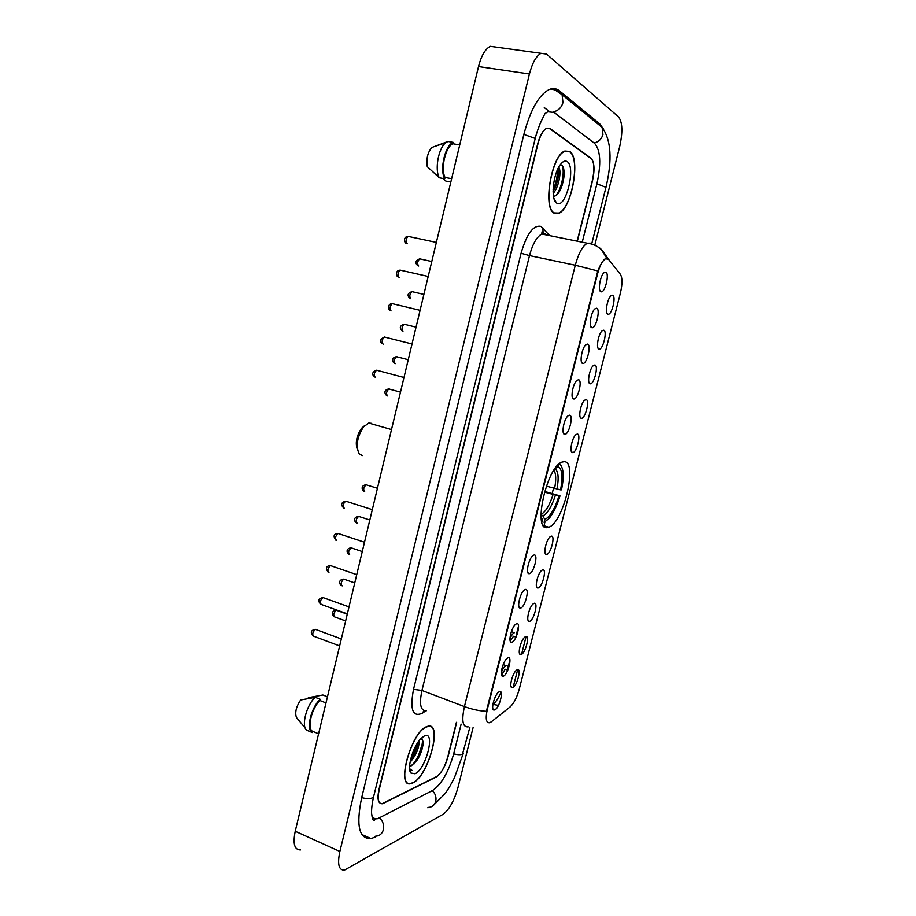 <?xml version="1.0" encoding="UTF-8"?>
<svg xmlns="http://www.w3.org/2000/svg" width="916" height="916" viewBox="0 0 916 916"><rect width="100%" height="100%" fill="white"/><g stroke="black" fill="none" stroke-linecap="round" stroke-linejoin="round"><path stroke-width="1.37" d="M547.321 527.582L548.764 527.215C563.569 522.761 578.168 460.908 564.073 461.698L561.932 462.122C546.726 466.725 532.494 531.211 547.321 527.582M525.704 636.586C530.215 634.811 525.463 653.429 521.135 654.539L520.425 654.585C517.322 654.242 520.895 639.963 524.811 637.112L525.704 636.586M534.188 603.289C538.631 601.801 533.856 620.521 529.585 621.346L528.979 621.369C525.841 621.071 529.276 606.758 533.181 603.862L534.188 603.289M542.719 569.809C547.104 568.607 542.295 587.431 538.093 587.969L537.577 587.969C534.406 587.706 537.703 573.359 541.619 570.416L542.719 569.809M551.295 536.146C555.611 535.23 550.791 554.157 546.646 554.398L546.234 554.386C543.028 554.18 546.176 539.764 550.092 536.776L551.295 536.146M577.309 434.035C581.442 434.012 576.53 453.248 572.58 452.596L572.454 452.573C569.18 452.493 571.939 437.825 575.843 434.699L577.309 434.035M586.08 399.616C590.144 399.891 585.21 419.242 581.328 418.28L581.294 418.269C577.996 418.234 580.63 403.452 584.523 400.281L586.08 399.616M594.896 365.003C598.858 365.576 594.003 384.846 590.167 383.781L590.122 383.77C586.87 383.609 589.423 368.85 593.259 365.667L594.896 365.003M603.77 330.207C607.606 331.054 602.888 350.13 599.098 349.111L598.961 349.076C595.812 348.675 598.285 334.019 602.052 330.848L603.77 330.207M612.678 295.204C616.411 296.337 611.831 315.23 608.075 314.245L607.846 314.188C604.789 313.547 607.193 298.982 610.903 295.834L612.678 295.204M517.265 669.699C521.834 667.638 517.105 686.164 512.72 687.561L511.918 687.641C508.849 687.252 512.571 672.985 516.475 670.18L517.265 669.699M507.991 657.791C512.765 655.776 507.922 674.829 503.331 676.157L502.506 676.226C499.289 675.825 502.987 661.318 507.075 658.341L507.991 657.791M516.635 623.716C521.353 621.998 516.475 641.154 511.952 642.196L511.231 642.231C507.979 641.864 511.517 627.346 515.605 624.311L516.635 623.716M525.337 589.457C529.986 588.038 525.086 607.308 520.62 608.029L520.013 608.041C516.716 607.732 520.093 593.167 524.192 590.087L525.337 589.457M534.074 554.993C538.665 553.882 533.73 573.256 529.334 573.679L528.83 573.679C525.509 573.405 528.738 558.794 532.826 555.668L534.074 554.993M569.557 415.2C573.863 415.337 568.836 435.157 564.703 434.31L564.611 434.299C561.176 434.218 563.844 419.242 567.909 415.921L569.557 415.2M578.546 379.751C582.782 380.209 577.744 400.109 573.679 398.975L573.668 398.975C570.221 398.907 572.775 383.827 576.817 380.472L578.546 379.751M587.603 344.095C591.702 344.863 586.812 364.534 582.794 363.446L582.69 363.423C579.347 363.114 581.809 348.16 585.782 344.805L587.603 344.095M596.694 308.234C600.678 309.299 595.938 328.775 591.965 327.733L591.759 327.676C588.519 327.115 590.912 312.264 594.805 308.932L596.694 308.234M605.854 272.166C609.712 273.518 605.11 292.811 601.182 291.815L600.885 291.723C597.747 290.922 600.06 276.163 603.884 272.831L605.854 272.166M499.392 691.672C504.235 689.37 499.415 708.308 494.755 709.946L493.827 710.037C490.655 709.591 494.503 695.095 498.59 692.164L499.392 691.672M507.956 669.733C508.128 666.699 507.51 665.348 506.09 665.669L506.056 665.68C504.441 666.424 502.861 668.691 501.304 672.504M510.567 640.57L513.487 636.277L514.334 636.574M501.911 674.462L505.151 669.241L506.01 669.527M491.297 721.831L489.694 722.747C486.087 723.159 485.32 718.591 487.392 709.041L597.598 273.701C599.808 265.606 602.488 260.613 605.625 258.713L608.625 259.423L620.418 274.353C622.491 277.869 622.479 284.109 620.407 293.063L519.269 689.095C516.922 697.5 513.876 703.442 510.132 706.912L491.297 721.831M514.426 632.681L514.357 632.704C512.903 633.334 511.437 635.338 509.96 638.715M577.149 241.171L592.343 180.578C594.759 169.38 594.335 161.937 591.06 158.228L550.161 128.572L546.737 128.274C543.119 130.221 540.2 135.396 537.967 143.801L379.235 789.512C377.209 799.221 378.319 803.962 382.567 803.744L436.165 777.043C440.985 773.745 444.867 767.013 447.787 756.834L456.443 722.335M582.244 242.202L596.946 183.692C601.285 163.769 600.553 150.373 594.747 143.491L554.134 112.428L547.791 111.798L545.031 113.584M371.804 815.95C373.224 818.274 375.205 819.179 377.77 818.652L432.833 790.348C441.512 784.245 448.439 772.154 453.626 754.051L461.137 724.144M594.965 244.583L619.708 146.549C622.891 132.053 622.514 122.183 618.575 116.95L546.531 54.067L541.013 53.311C536.192 55.99 532.333 62.883 529.425 73.99L339.87 851.468C337.225 864.166 338.76 870.383 344.496 870.097L443.069 814.313C449.195 809.698 454.141 800.882 457.885 787.84L473.08 727.636M496.209 47.117L490.323 46.315C485.274 48.892 481.335 55.636 478.507 66.559L295.227 831.27C292.708 843.796 294.471 850.014 300.528 849.933M603.426 128.927L599.682 123.786L559.458 90.844C556.344 88.314 552.84 87.913 548.936 89.631C538.654 95.241 530.307 110.126 523.895 134.286L361.614 797.916C355.912 825.705 359.072 839.285 371.083 838.621L375.56 836.903L374.633 836.491M427.772 807.763L429.65 807.294M412.75 782.974C428.562 776.276 443.161 721.465 427.795 726.296L426.753 726.64C411.204 731.518 395.449 788.699 411.032 783.592L412.75 782.974M554.317 213.233L558.531 213.382C571.63 209.443 581.065 158.033 569.683 151.426L564.874 151.026C551.363 155.239 542.478 208.894 554.317 213.233M468.168 726.869C462.672 727.407 461.424 720.64 464.423 706.591C472.118 709.408 479.434 710.988 486.385 711.308L597.827 270.964C600.53 264.369 603.049 260.27 605.362 258.667M526.093 636.528L521.559 654.333M517.666 669.619L513.155 687.332M577.355 241.217L592.457 181.013C594.885 169.815 594.45 162.372 591.175 158.674L549.84 128.732L546.417 128.435C542.799 130.393 539.879 135.568 537.646 143.972L379.006 789.352C376.98 799.061 378.09 803.813 382.338 803.595L436.485 776.642C441.306 773.344 445.176 766.612 448.107 756.433L456.637 722.415M560.191 190.173C562.63 182.215 563.649 174.521 563.248 167.101M416.929 760.486L423.066 741.479M419.047 740.769C419.265 747.857 416.253 755.047 410.025 762.352M417.822 742.498C417.387 747.101 415.612 752.002 412.486 757.2L410.505 759.937M409.612 766.108L411.17 765.81L409.612 766.039M426.673 726.926C411.284 731.769 395.701 788.355 411.124 783.295L412.83 782.676C428.47 776.058 442.932 721.808 427.715 726.583L426.673 726.926M415.04 773.78C426.135 769.2 435.821 730.384 424.452 735.903L420.994 738.479C413.15 746.025 406.635 768.295 410.883 773.024L415.04 773.78M411.17 765.81L417.456 759.662C421.452 752.769 423.318 746.677 423.055 741.399L421.223 738.25M409.704 769.463L412.211 770.471L409.624 768.719M327.447 696.801L322.901 695.004L308.326 697.66L308.131 698.496M325.981 702.938L319.959 700.545C311.658 707.988 306.734 728.621 312.596 731.323L318.585 733.773M319.959 700.545L320.257 699.309L315.287 697.328L300.597 700.007C296.12 706.831 294.734 712.659 296.44 717.514L305.28 728.14M315.287 697.328C306.116 705.08 300.666 728.014 307.364 730.51L312.31 732.548L312.596 731.323M320.257 699.309C311.119 707.083 305.658 730.063 312.31 732.548M412.211 770.471L410.712 770.31M422.322 739.04C423.478 744.868 417.948 759.902 411.467 765.696M416.276 745.017L411.238 757.074M423.089 741.834C422.597 747.765 420.387 754.028 416.436 760.623L413.998 763.978M417.421 743.128L410.654 759.295M558.726 167.216C561.817 170.88 558.714 187.986 553.149 193.299M554.203 189.074C557.214 181.769 558.485 174.956 557.993 168.624C559.138 173.742 558.222 180.017 555.256 187.436L553.081 191.352L555.256 187.436M569.603 151.747L564.851 151.358C551.478 155.514 542.673 208.619 554.398 212.924L558.577 213.062C571.527 209.157 580.87 158.273 569.603 151.747M556.825 203.146C565.722 209.352 576.324 166.838 567.153 161.594C565.092 160.311 562.802 161.353 560.271 164.731C553.024 174.029 550.562 199.39 556.436 202.883L556.825 203.146M553.447 196.093C555.978 196.425 558.394 194.078 560.718 189.051C564.153 180.234 564.977 172.895 563.214 167.033L562.046 165.246L560.271 164.743M450.832 182.032L445.863 181.093L442.852 178.437M459.718 144.934L453.099 143.778C445.726 146.045 440.344 168.659 445.05 177.441L451.634 178.677M453.099 143.778L453.42 142.427L447.958 141.465L431.825 147.499C427.646 152.48 426.135 158.857 427.28 166.643L439.291 177.761L444.729 178.792L445.05 177.441M447.958 141.465L445.691 142.781C438.466 148.094 434.573 169.62 439.291 177.761M453.42 142.427C445.336 144.396 439.348 169.563 444.729 178.792M562.195 165.384C564.977 171.258 561.76 188.41 556.161 195.429M557.363 169.998C557.523 176.422 556.104 183.017 553.092 189.784M563.706 168.67C564.428 175.242 563.157 182.456 559.894 190.333L558.68 192.761M364.66 425.608L361.385 428.448C356.347 436.256 355.065 443.436 357.538 449.974M371.518 423.352L368.759 423.055L363.457 426.97C357.103 437.012 355.648 445.932 359.083 453.729L362.335 455.584M546.348 486.144L560.546 489.854C563.019 476.95 562.252 469.221 558.245 466.656L558.886 464.149M544.654 491.423L559.985 495.9C557.043 505.701 553.379 513.246 549.005 518.548L544.093 522.383L544.814 519.532C550.173 516.716 554.89 508.849 558.989 495.934L544.447 492.11M540.967 514.357L542.902 515.926L544.814 519.532M561.279 465.843L559.722 463.84M544.093 522.383L544.814 522.074M560.546 489.854L561.531 489.831C564.176 476.618 563.649 468.11 559.962 464.32L559.207 463.862M558.989 495.934L559.985 495.9M558.245 466.656L554.867 468.74M541.264 519.051L542.558 519.727L541.906 522.28M542.558 519.727L541.058 516.899M597.598 273.701L596.992 273.563M559.458 90.844L555.554 90.26L562.103 94.76L562.974 102.603C561.405 107.756 558.165 110.836 553.253 111.855M523.872 134.412L534.314 138.121L535.058 139.129L378.274 777.741M597.347 123.5L602.133 127.404L602.946 134.583C601.503 139.243 598.537 142.026 594.037 142.942M591.69 244.011L605.968 187.356L596.923 183.773M469.874 727.258L462.488 754.223C460.611 754.967 457.679 754.841 453.672 753.857M428.459 807.385C432.146 807.179 434.573 805.164 435.741 801.34C436.554 797.172 435.398 793.611 432.283 790.634M375.606 836.205C379.545 836.022 382.144 833.858 383.38 829.701C384.251 825.179 383.014 821.274 379.682 818.011M361.683 797.653C366.343 798.809 369.915 798.889 372.388 797.87L373.682 796.451L378.228 777.924M478.507 66.559L529.425 73.99M295.227 831.27L339.87 851.468M590.408 158.113L591.06 158.228M597.232 123.397L599.682 123.786M425.722 710.885L422.7 713.003C412.761 717.766 409.704 709.877 413.517 689.347L521.067 253.263L529.505 255.598L421.944 690.481C419.081 704.347 420.581 711.114 426.444 710.747M521.067 253.263C526.792 233.66 533.444 224.718 541.047 226.424L549.646 235.618M545.375 234.061L541.825 234.038C536.787 236.694 532.677 243.874 529.505 255.598L575.282 265.239C578.534 253.331 582.542 245.992 587.305 243.221L590.625 243.187M597.827 270.964L575.282 265.239L464.423 706.591L421.944 690.481L413.517 689.347M619.617 273.334L612.392 264.186M606.987 258.438L600.427 248.259M553.527 488.228L552.199 493.472M544.951 522.017L543.886 526.208M518.536 626.017L516.28 634.903M509.926 659.909L507.945 667.718M500.983 692.256C498.453 698.095 495.808 702.148 493.026 704.415L498.464 705.4M422.7 713.003L423.787 710.587M543.898 233.534L543.039 232.149L542.925 227.935M420.078 754.715L422.917 745.338M562.058 185.627L563.924 169.907M316.283 629.658L315.459 629.372C312.551 632.097 311.978 634.387 313.753 636.254L339.641 645.94M323.795 597.85L323.005 597.576C320.085 600.266 319.535 602.568 321.356 604.48L347.336 613.857M331.306 565.848L330.539 565.607C327.665 568.286 327.126 570.599 328.947 572.534M338.851 533.673L338.107 533.478C335.29 536.123 334.775 538.436 336.561 540.44M346.431 501.327L345.721 501.166C342.962 503.789 342.458 506.113 344.221 508.162M377.129 370.236L376.59 370.213C374.049 372.709 373.602 375.091 375.274 377.358M385.281 337.248L384.411 337.031C381.915 339.504 381.491 341.897 383.14 344.221M393.147 303.872L392.277 303.665C389.838 306.116 389.426 308.532 391.04 310.902M401.048 270.323L400.189 270.128C397.807 272.556 397.407 274.983 398.998 277.411L399.124 277.434M408.994 236.58L408.147 236.397C405.811 238.801 405.422 241.251 406.99 243.736L407.231 243.782M337.122 610.503L336.367 610.239C333.573 612.873 333.023 615.117 334.718 616.972L345.63 620.945M344.496 579.359L343.763 579.118C340.992 581.74 340.466 583.996 342.183 585.874M351.881 548.031L351.183 547.837C348.458 550.424 347.943 552.692 349.637 554.615M359.312 516.555L358.637 516.395C355.958 518.948 355.465 521.227 357.137 523.208M366.778 484.908L366.137 484.782C363.503 487.312 363.022 489.591 364.671 491.629M389.38 389.002L388.853 388.968C386.38 391.418 385.934 393.731 387.525 395.918M396.983 356.702L396.514 356.702C394.086 359.118 393.651 361.442 395.22 363.686M404.998 324.447L404.208 324.253C401.826 326.646 401.414 328.993 402.948 331.283M412.738 291.826L411.948 291.632C409.612 294.013 409.212 296.372 410.723 298.708M420.513 259.022L419.723 258.85C417.444 261.197 417.055 263.568 418.543 265.972L418.715 266.006M554.592 488.537C556.287 479.721 556.058 473.618 553.917 470.206M541.081 514.391C545.592 511.941 549.577 505.346 553.046 494.629M556.951 489.121C559.046 477.9 558.359 471.122 554.901 468.752M542.902 515.926C547.608 513.372 551.775 506.468 555.394 495.213M543.383 525.578L548.764 527.215M589.022 382.579L590.167 383.781M597.942 347.92L599.098 349.111M606.907 313.066L608.075 314.245M572.454 397.659L573.679 398.975M581.545 362.152L582.794 363.446M590.706 326.44L591.965 327.733M599.911 290.532L601.182 291.815M503.17 664.615L506.09 665.669M505.174 669.23L507.773 670.168M513.487 636.277L515.994 637.147M511.357 631.674L514.357 632.704M492.877 708.766L493.827 710.037M563.397 432.982L564.611 434.299M527.731 572.351L528.83 573.679M518.937 606.736L520.013 608.041M510.201 640.925L511.231 642.231M501.51 674.943L502.506 676.226M511.002 686.462L511.918 687.641M580.16 417.066L581.294 418.269M571.344 451.359L572.454 452.573M545.192 553.172L546.234 554.386M536.57 586.755L537.577 587.969M528.005 620.166L528.979 621.369M519.475 653.394L520.425 654.585M550.734 88.967C555.211 89.619 559 91.554 562.103 94.76L602.133 127.404C611.178 139.953 612.461 159.911 605.98 187.299M374.862 819.534C374.209 821.068 373.385 820.713 372.4 818.435L371.564 813.248C371.449 808.759 372.136 803.217 373.636 796.645M463.267 753.456L454.313 778.05L449.115 787.657L445.313 793.382L434.035 804.752M544.276 107.596L549.188 111.328M535.081 139.037C537.383 129.225 541.928 119.527 541.711 120.236L545.077 113.378M490.323 46.315L541.013 53.311M361.774 834.51L371.083 838.621M544.436 233.729L541.986 231.863L541.825 234.038L587.305 243.221C594.106 244.057 599.568 247.057 603.678 252.198L608.235 259.01M494.755 709.934L496.22 708.789M409.704 769.497L410.883 773.024M417.456 759.662L416.436 760.623M411.307 758.299L412.486 757.2M553.962 198.497L556.436 202.883M433.222 146.915L445.691 142.781M560.718 189.051L559.894 190.333M341.313 638.944L315.322 629.326C310.948 630.208 310.18 632.429 312.997 635.99M320.577 604.217C317.612 600.667 318.425 598.457 323.005 597.576L349.007 606.884M328.203 572.271C325.363 568.138 326.142 565.916 330.539 565.607L356.736 574.641M335.863 540.165C332.943 536.1 333.699 533.879 338.107 533.478L364.499 542.226M343.569 507.888C340.477 504.613 341.187 502.369 345.721 501.166L372.308 509.64M374.426 376.934C371.541 374.14 372.262 371.907 376.59 370.213L403.979 377.484M382.19 343.729C379.396 341.405 380.14 339.172 384.411 337.031L412.005 343.992M389.987 310.341C388.567 310.192 386.85 303.86 392.277 303.665L420.078 310.318M397.853 276.781C396.731 276.895 394.636 270.438 400.189 270.128L428.196 276.46M405.754 243.038C404.861 243.301 402.536 236.775 408.147 236.397L436.36 242.408M334.008 616.72C331.157 613.251 331.913 611.087 336.298 610.216L347.256 614.167M354.744 582.942L343.763 579.118C338.325 579.645 339.023 584.019 341.473 585.622M362.267 551.558L351.183 547.837C345.687 548.375 346.58 552.92 348.973 554.363M369.824 520.002L358.637 516.395C353.061 516.979 354.194 521.673 356.507 522.956M377.426 488.285L366.137 484.782C360.148 485.446 362.198 490.747 364.087 491.377M400.475 392.128L388.853 388.968C383.335 389.827 384.731 394.178 386.747 395.552M408.238 359.725L396.514 356.702C390.502 357.595 393.09 362.805 394.338 363.24M416.047 327.161L404.208 324.253C399.937 325.604 399.181 327.779 401.964 330.779M423.89 294.414L411.948 291.632C407.746 293.109 406.979 295.273 409.647 298.135M431.78 261.507L419.723 258.85C415.589 260.407 414.799 262.571 417.375 265.331M361.385 428.448L363.457 426.97M368.759 423.055L391.498 429.558M559.962 464.32L559.584 463.553"/></g></svg>
